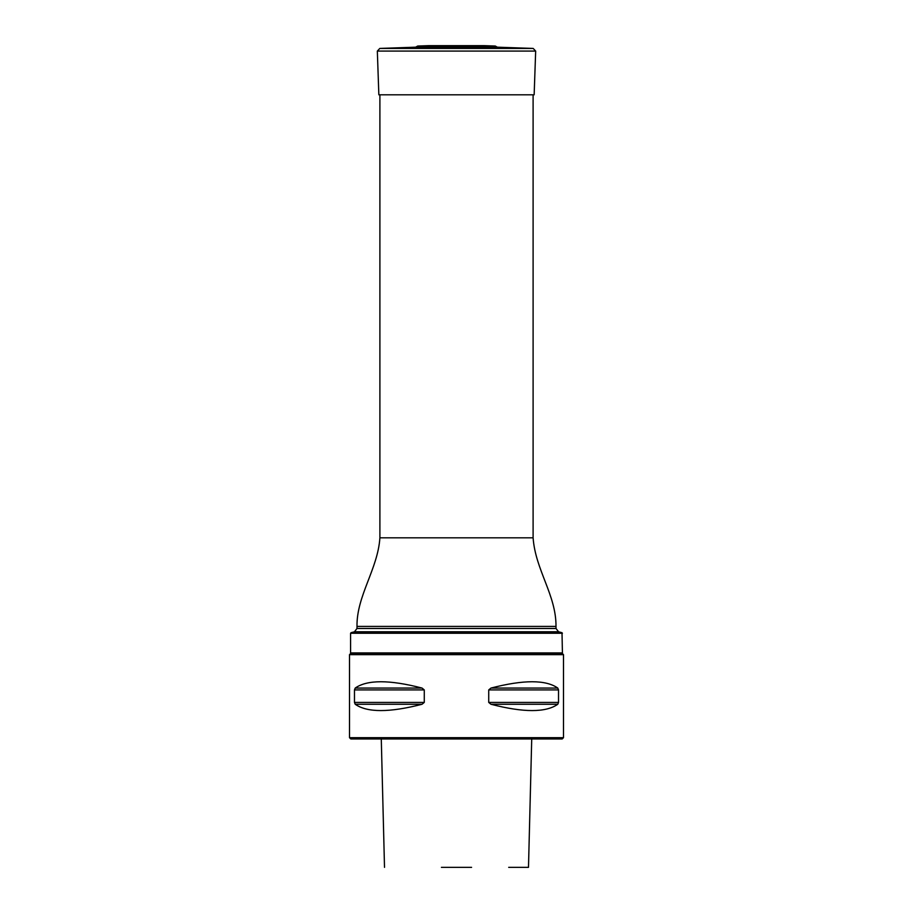 <?xml version="1.0" encoding="UTF-8"?>
<svg xmlns="http://www.w3.org/2000/svg" width="913" height="913" viewBox="0 0 913 913"><rect width="100%" height="100%" fill="white"/><g stroke="black" fill="none" stroke-linecap="round" stroke-linejoin="round"><path stroke-width="1.37" d="M354.461 631.785L350.991 632.709L562.009 632.709L558.539 631.785L354.461 631.785L356.994 628.475L356.994 626.409C356.515 595.904 377.856 569.05 379.899 537.814L379.899 94.804M562.419 633.257L350.581 633.257L350.581 652.932L562.419 652.932L562.009 632.709M562.203 653.366L350.797 653.366M349.508 737.681L563.492 737.681L563.492 654.644L349.508 654.644L349.508 737.681L350.786 738.959M424.271 702.417L424.271 689.908L422.034 688.06C389.463 679.649 367.186 679.649 355.214 688.06L354.472 689.908L354.472 702.417L355.214 704.265C367.186 712.676 389.463 712.676 422.023 704.265L424.271 702.417L354.472 702.417M558.528 702.417L558.528 689.908L557.786 688.06C545.814 679.649 523.537 679.649 490.977 688.06L488.729 689.908L488.729 702.417L490.977 704.265C523.537 712.676 545.814 712.676 557.786 704.265L558.528 702.417L488.729 702.417M562.203 738.959L350.797 738.959M562.214 738.959L563.492 737.681M441.413 867.35L471.587 867.35M531.72 738.959L528.49 867.35L508.689 867.35M562.214 653.366L563.492 654.644M482.897 45.707L428.813 45.65L417.698 46.038L415.655 47.179L497.345 47.179L533.192 48.435L535.669 51.082L377.331 51.082L378.849 94.804L534.151 94.804L535.669 51.082M379.899 537.814L533.101 537.814L533.101 94.804M356.994 628.475L556.006 628.475L556.006 626.409C556.211 594.934 535.452 570.18 533.101 537.814M356.994 626.409L556.006 626.409M422.023 704.265L355.214 704.265M422.023 688.06L355.214 688.06M424.271 689.908L354.472 689.908M557.786 704.265L490.977 704.265M557.786 688.06L490.977 688.06M558.528 689.908L488.729 689.908M417.698 46.038L495.303 46.038L497.345 47.179M415.655 47.179L379.808 48.435L533.192 48.435M558.539 631.785L556.006 628.475M381.28 738.959L384.51 867.35M350.786 653.366L349.508 654.644M428.813 45.65L430.103 45.707M483.89 45.65L429.11 45.65M484.187 45.65L495.303 46.038M379.808 48.435L377.331 51.082"/></g></svg>
